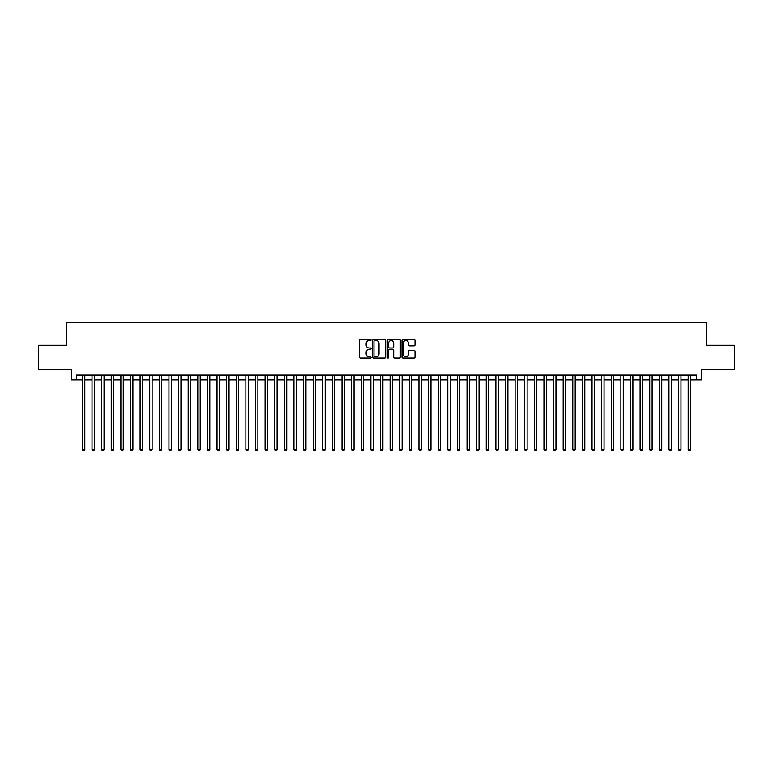 <?xml version="1.0" encoding="UTF-8"?>
<svg xmlns="http://www.w3.org/2000/svg" width="773" height="773" viewBox="0 0 773 773"><rect width="100%" height="100%" fill="white"/><g stroke="black" fill="none" stroke-linecap="round" stroke-linejoin="round"><path stroke-width="1.16" d="M371.117 339.888A0.657 0.657 0 0 0 370.451 339.221L360.431 339.221A0.947 0.947 0 0 0 359.484 340.168L359.484 357.155A0.947 0.947 0 0 0 360.431 358.102L370.451 358.102A0.657 0.657 0 0 0 371.117 357.435A0.657 0.657 0 0 0 370.451 356.778L369.156 356.778A3.024 3.024 0 0 1 366.141 353.763L366.141 352.343A3.024 3.024 0 0 1 369.156 349.319L370.451 349.319A0.657 0.657 0 0 0 371.117 348.662A0.657 0.657 0 0 0 370.451 348.005L369.156 348.005A3.024 3.024 0 0 1 366.141 344.98L366.141 343.57A3.024 3.024 0 0 1 369.156 340.545L370.451 340.545A0.657 0.657 0 0 0 371.117 339.888M414.086 345.879A0.947 0.947 0 0 0 415.024 344.932L415.024 340.168A0.947 0.947 0 0 0 414.086 339.221L402.946 339.221A0.947 0.947 0 0 0 401.999 340.168L401.999 357.155A0.947 0.947 0 0 0 402.946 358.102L414.086 358.102A0.947 0.947 0 0 0 415.024 357.155L415.024 351.396A0.947 0.947 0 0 0 414.086 350.459L409.313 350.459A0.947 0.947 0 0 0 408.376 351.396L408.376 354.256A2.522 2.522 0 0 1 405.844 356.778A2.522 2.522 0 0 1 403.322 354.256L403.322 343.067A2.522 2.522 0 0 1 405.844 340.545A2.522 2.522 0 0 1 408.376 343.067L408.376 344.932A0.947 0.947 0 0 0 409.313 345.879L414.086 345.879M76.392 379.91L76.392 375.108L696.608 375.108L696.608 379.91L701.42 379.91L701.42 369.339L734.35 369.339L734.35 345.299L706.706 345.299L706.706 322.215L66.294 322.215L66.294 345.299L38.65 345.299L38.65 369.339L71.58 369.339L71.58 379.91L82.402 379.91M385.679 340.168A0.947 0.947 0 0 0 384.732 339.221L373.591 339.221A0.947 0.947 0 0 0 372.654 340.168L372.654 357.155A0.947 0.947 0 0 0 373.591 358.102L384.732 358.102A0.947 0.947 0 0 0 385.679 357.155L385.679 340.168M388.268 339.221L399.409 339.221A0.947 0.947 0 0 1 400.346 340.168L400.346 357.155A0.947 0.947 0 0 1 399.409 358.102L394.645 358.102A0.947 0.947 0 0 1 393.699 357.155L393.699 350.266A0.947 0.947 0 0 0 392.752 349.319L389.592 349.319A0.947 0.947 0 0 0 388.645 350.266L388.645 357.435A0.657 0.657 0 0 1 387.988 358.102A0.657 0.657 0 0 1 387.321 357.435L387.321 340.168A0.947 0.947 0 0 1 388.268 339.221M84.808 379.91L92.016 379.91M94.422 379.91L101.63 379.91M104.036 379.91L111.244 379.91M113.65 379.91L120.868 379.91M123.265 379.91L130.482 379.91M132.888 379.91L140.097 379.91M142.503 379.91L149.711 379.91M152.117 379.91L159.325 379.91M161.731 379.91L168.939 379.91M171.345 379.91L178.563 379.91M180.959 379.91L188.177 379.91M190.583 379.91L197.791 379.91M200.197 379.91L207.406 379.91M209.812 379.91L217.02 379.91M219.426 379.91L226.634 379.91M229.04 379.91L236.258 379.91M238.654 379.91L245.872 379.91M248.278 379.91L255.486 379.91M257.892 379.91L265.1 379.91M267.506 379.91L274.715 379.91M277.121 379.91L284.329 379.91M286.735 379.91L293.953 379.91M296.349 379.91L303.567 379.91M305.973 379.91L313.181 379.91M315.587 379.91L322.795 379.91M325.201 379.91L332.409 379.91M334.815 379.91L342.024 379.91M344.429 379.91L351.647 379.91M354.044 379.91L361.262 379.91M363.658 379.91L370.876 379.91M373.282 379.91L380.49 379.91M382.896 379.91L390.104 379.91M392.51 379.91L399.718 379.91M402.124 379.91L409.342 379.91M411.738 379.91L418.956 379.91M421.353 379.91L428.571 379.91M430.976 379.91L438.185 379.91M440.591 379.91L447.799 379.91M450.205 379.91L457.413 379.91M459.819 379.91L467.027 379.91M469.433 379.91L476.651 379.91M479.047 379.91L486.265 379.91M488.671 379.91L495.88 379.91M498.285 379.91L505.494 379.91M507.9 379.91L515.108 379.91M517.514 379.91L524.722 379.91M527.128 379.91L534.346 379.91M536.742 379.91L543.96 379.91M546.366 379.91L553.574 379.91M555.98 379.91L563.188 379.91M565.594 379.91L572.803 379.91M575.209 379.91L582.417 379.91M584.823 379.91L592.041 379.91M594.437 379.91L601.655 379.91M604.061 379.91L611.269 379.91M613.675 379.91L620.883 379.91M623.289 379.91L630.497 379.91M632.903 379.91L640.112 379.91M642.518 379.91L649.735 379.91M652.132 379.91L659.35 379.91M661.756 379.91L668.964 379.91M671.37 379.91L678.578 379.91M680.984 379.91L688.192 379.91M690.598 379.91L696.608 379.91M374.634 340.545A0.657 0.657 0 0 0 373.968 341.202L373.968 356.121A0.657 0.657 0 0 0 374.634 356.778L375.997 356.778A3.024 3.024 0 0 0 379.021 353.763L379.021 343.57A3.024 3.024 0 0 0 375.997 340.545L374.634 340.545M393.699 343.115A2.522 2.522 0 0 0 391.177 340.593A2.522 2.522 0 0 0 388.645 343.115L388.645 347.058A0.947 0.947 0 0 0 389.592 348.005L392.752 348.005A0.947 0.947 0 0 0 393.699 347.058L393.699 343.115M84.808 375.108L84.808 449.528L82.402 449.528L82.402 375.108M84.808 449.528L84.083 450.785L83.126 450.785L82.402 449.528M94.422 375.108L94.422 449.528L92.016 449.528L92.016 375.108M94.422 449.528L93.697 450.785L92.741 450.785L92.016 449.528M104.036 375.108L104.036 449.528L101.63 449.528L101.63 375.108M104.036 449.528L103.311 450.785L102.355 450.785L101.63 449.528M113.65 375.108L113.65 449.528L111.244 449.528L111.244 375.108M113.65 449.528L112.935 450.785L111.969 450.785L111.244 449.528M123.265 375.108L123.265 449.528L120.868 449.528L120.868 375.108M123.265 449.528L122.549 450.785L121.583 450.785L120.868 449.528M132.888 375.108L132.888 449.528L130.482 449.528L130.482 375.108M132.888 449.528L132.164 450.785L131.197 450.785L130.482 449.528M142.503 375.108L142.503 449.528L140.097 449.528L140.097 375.108M142.503 449.528L141.778 450.785L140.821 450.785L140.097 449.528M152.117 375.108L152.117 449.528L149.711 449.528L149.711 375.108M152.117 449.528L151.392 450.785L150.435 450.785L149.711 449.528M161.731 375.108L161.731 449.528L159.325 449.528L159.325 375.108M161.731 449.528L161.006 450.785L160.05 450.785L159.325 449.528M171.345 375.108L171.345 449.528L168.939 449.528L168.939 375.108M171.345 449.528L170.63 450.785L169.664 450.785L168.939 449.528M180.959 375.108L180.959 449.528L178.563 449.528L178.563 375.108M180.959 449.528L180.244 450.785L179.278 450.785L178.563 449.528M190.583 375.108L190.583 449.528L188.177 449.528L188.177 375.108M190.583 449.528L189.858 450.785L188.892 450.785L188.177 449.528M200.197 375.108L200.197 449.528L197.791 449.528L197.791 375.108M200.197 449.528L199.473 450.785L198.516 450.785L197.791 449.528M209.812 375.108L209.812 449.528L207.406 449.528L207.406 375.108M209.812 449.528L209.087 450.785L208.13 450.785L207.406 449.528M219.426 375.108L219.426 449.528L217.02 449.528L217.02 375.108M219.426 449.528L218.701 450.785L217.744 450.785L217.02 449.528M229.04 375.108L229.04 449.528L226.634 449.528L226.634 375.108M229.04 449.528L228.325 450.785L227.359 450.785L226.634 449.528M238.654 375.108L238.654 449.528L236.258 449.528L236.258 375.108M238.654 449.528L237.939 450.785L236.973 450.785L236.258 449.528M248.278 375.108L248.278 449.528L245.872 449.528L245.872 375.108M248.278 449.528L247.553 450.785L246.587 450.785L245.872 449.528M257.892 375.108L257.892 449.528L255.486 449.528L255.486 375.108M257.892 449.528L257.167 450.785L256.211 450.785L255.486 449.528M267.506 375.108L267.506 449.528L265.1 449.528L265.1 375.108M267.506 449.528L266.782 450.785L265.825 450.785L265.1 449.528M277.121 375.108L277.121 449.528L274.715 449.528L274.715 375.108M277.121 449.528L276.396 450.785L275.439 450.785L274.715 449.528M286.735 375.108L286.735 449.528L284.329 449.528L284.329 375.108M286.735 449.528L286.02 450.785L285.053 450.785L284.329 449.528M296.349 375.108L296.349 449.528L293.953 449.528L293.953 375.108M296.349 449.528L295.634 450.785L294.668 450.785L293.953 449.528M305.973 375.108L305.973 449.528L303.567 449.528L303.567 375.108M305.973 449.528L305.248 450.785L304.282 450.785L303.567 449.528M315.587 375.108L315.587 449.528L313.181 449.528L313.181 375.108M315.587 449.528L314.862 450.785L313.906 450.785L313.181 449.528M325.201 375.108L325.201 449.528L322.795 449.528L322.795 375.108M325.201 449.528L324.476 450.785L323.52 450.785L322.795 449.528M334.815 375.108L334.815 449.528L332.409 449.528L332.409 375.108M334.815 449.528L334.091 450.785L333.134 450.785L332.409 449.528M344.429 375.108L344.429 449.528L342.024 449.528L342.024 375.108M344.429 449.528L343.714 450.785L342.748 450.785L342.024 449.528M354.044 375.108L354.044 449.528L351.647 449.528L351.647 375.108M354.044 449.528L353.329 450.785L352.362 450.785L351.647 449.528M363.658 375.108L363.658 449.528L361.262 449.528L361.262 375.108M363.658 449.528L362.943 450.785L361.977 450.785L361.262 449.528M373.282 375.108L373.282 449.528L370.876 449.528L370.876 375.108M373.282 449.528L372.557 450.785L371.591 450.785L370.876 449.528M382.896 375.108L382.896 449.528L380.49 449.528L380.49 375.108M382.896 449.528L382.171 450.785L381.215 450.785L380.49 449.528M392.51 375.108L392.51 449.528L390.104 449.528L390.104 375.108M392.51 449.528L391.785 450.785L390.829 450.785L390.104 449.528M402.124 375.108L402.124 449.528L399.718 449.528L399.718 375.108M402.124 449.528L401.409 450.785L400.443 450.785L399.718 449.528M411.738 375.108L411.738 449.528L409.342 449.528L409.342 375.108M411.738 449.528L411.023 450.785L410.057 450.785L409.342 449.528M421.353 375.108L421.353 449.528L418.956 449.528L418.956 375.108M421.353 449.528L420.638 450.785L419.671 450.785L418.956 449.528M430.976 375.108L430.976 449.528L428.571 449.528L428.571 375.108M430.976 449.528L430.252 450.785L429.286 450.785L428.571 449.528M440.591 375.108L440.591 449.528L438.185 449.528L438.185 375.108M440.591 449.528L439.866 450.785L438.909 450.785L438.185 449.528M450.205 375.108L450.205 449.528L447.799 449.528L447.799 375.108M450.205 449.528L449.48 450.785L448.524 450.785L447.799 449.528M459.819 375.108L459.819 449.528L457.413 449.528L457.413 375.108M459.819 449.528L459.094 450.785L458.138 450.785L457.413 449.528M469.433 375.108L469.433 449.528L467.027 449.528L467.027 375.108M469.433 449.528L468.718 450.785L467.752 450.785L467.027 449.528M479.047 375.108L479.047 449.528L476.651 449.528L476.651 375.108M479.047 449.528L478.332 450.785L477.366 450.785L476.651 449.528M488.671 375.108L488.671 449.528L486.265 449.528L486.265 375.108M488.671 449.528L487.947 450.785L486.98 450.785L486.265 449.528M498.285 375.108L498.285 449.528L495.88 449.528L495.88 375.108M498.285 449.528L497.561 450.785L496.604 450.785L495.88 449.528M507.9 375.108L507.9 449.528L505.494 449.528L505.494 375.108M507.9 449.528L507.175 450.785L506.218 450.785L505.494 449.528M517.514 375.108L517.514 449.528L515.108 449.528L515.108 375.108M517.514 449.528L516.789 450.785L515.833 450.785L515.108 449.528M527.128 375.108L527.128 449.528L524.722 449.528L524.722 375.108M527.128 449.528L526.413 450.785L525.447 450.785L524.722 449.528M536.742 375.108L536.742 449.528L534.346 449.528L534.346 375.108M536.742 449.528L536.027 450.785L535.061 450.785L534.346 449.528M546.366 375.108L546.366 449.528L543.96 449.528L543.96 375.108M546.366 449.528L545.641 450.785L544.675 450.785L543.96 449.528M555.98 375.108L555.98 449.528L553.574 449.528L553.574 375.108M555.98 449.528L555.256 450.785L554.299 450.785L553.574 449.528M565.594 375.108L565.594 449.528L563.188 449.528L563.188 375.108M565.594 449.528L564.87 450.785L563.913 450.785L563.188 449.528M575.209 375.108L575.209 449.528L572.803 449.528L572.803 375.108M575.209 449.528L574.484 450.785L573.527 450.785L572.803 449.528M584.823 375.108L584.823 449.528L582.417 449.528L582.417 375.108M584.823 449.528L584.108 450.785L583.142 450.785L582.417 449.528M594.437 375.108L594.437 449.528L592.041 449.528L592.041 375.108M594.437 449.528L593.722 450.785L592.756 450.785L592.041 449.528M604.061 375.108L604.061 449.528L601.655 449.528L601.655 375.108M604.061 449.528L603.336 450.785L602.37 450.785L601.655 449.528M613.675 375.108L613.675 449.528L611.269 449.528L611.269 375.108M613.675 449.528L612.95 450.785L611.994 450.785L611.269 449.528M623.289 375.108L623.289 449.528L620.883 449.528L620.883 375.108M623.289 449.528L622.565 450.785L621.608 450.785L620.883 449.528M632.903 375.108L632.903 449.528L630.497 449.528L630.497 375.108M632.903 449.528L632.179 450.785L631.222 450.785L630.497 449.528M642.518 375.108L642.518 449.528L640.112 449.528L640.112 375.108M642.518 449.528L641.803 450.785L640.836 450.785L640.112 449.528M652.132 375.108L652.132 449.528L649.735 449.528L649.735 375.108M652.132 449.528L651.417 450.785L650.451 450.785L649.735 449.528M661.756 375.108L661.756 449.528L659.35 449.528L659.35 375.108M661.756 449.528L661.031 450.785L660.065 450.785L659.35 449.528M671.37 375.108L671.37 449.528L668.964 449.528L668.964 375.108M671.37 449.528L670.645 450.785L669.689 450.785L668.964 449.528M680.984 375.108L680.984 449.528L678.578 449.528L678.578 375.108M680.984 449.528L680.259 450.785L679.303 450.785L678.578 449.528M690.598 375.108L690.598 449.528L688.192 449.528L688.192 375.108M690.598 449.528L689.874 450.785L688.917 450.785L688.192 449.528"/></g></svg>
